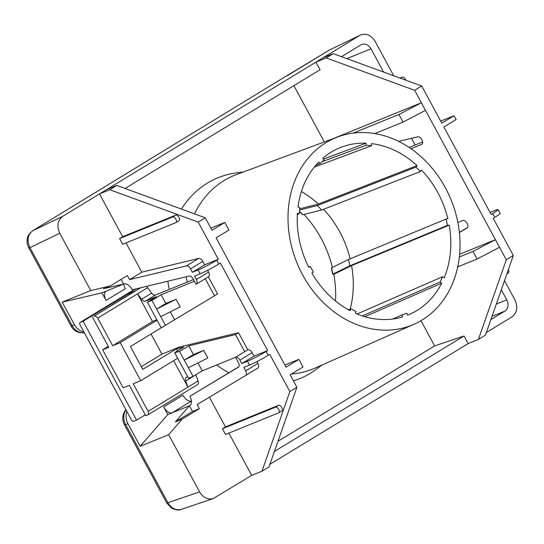 <?xml version="1.0" encoding="UTF-8"?>
<svg xmlns="http://www.w3.org/2000/svg" width="544" height="544" viewBox="0 0 544 544"><rect width="100%" height="100%" fill="white"/><g stroke="black" fill="none" stroke-linecap="round" stroke-linejoin="round"><path stroke-width="0.82" d="M124.508 424.884L166.722 502.962A6.508 0.49 -28.4 0 0 167.851 502.663L125.637 424.585A6.508 0.49 151.6 0 1 124.508 424.884C122.026 419.927 122.23 415.208 125.12 410.72A6.508 3.291 -144 0 1 125.943 410.101A13.008 10.71 67.9 0 0 126.058 409.931M166.722 502.962L171.408 508.035C175.542 510.088 178.867 510.517 181.383 509.32L181.322 509.354C175.855 510.673 171.367 508.443 167.851 502.663L199.614 491.932L168.66 434.683L140.148 446.284L127.915 423.66A13.008 10.71 -112.1 0 1 126.929 411.536M84.3 332.697A13.008 10.71 67.9 0 0 84.102 332.724A13.008 10.71 -112.1 0 1 72.162 325.693L29.947 247.615A6.508 0.49 151.6 0 1 28.818 247.914C27.295 245.004 26.799 241.958 27.316 238.762C27.418 236.327 29.199 233.655 32.667 230.758A6.508 3.658 -121.3 0 1 32.844 230.663L284.961 76.847M90.726 290.544L110.235 285.981L103.394 288.762L123.617 284.036L101.946 292.849L62.213 302.144L90.726 290.544L59.772 233.294L29.947 247.615C26.69 240.387 27.656 234.736 32.844 230.663L62.778 216.288L99.518 193.916L109.779 189.74L198.22 222.088L205.265 217.797L116.817 185.456L106.556 189.632L99.518 193.916L122.652 236.708L119.592 238.571L172.625 217.002A3.25 1.829 58.7 0 1 175.8 219.035A3.25 1.829 58.7 0 1 175.855 222.632A3.25 1.829 58.7 0 1 175.705 222.707L122.679 244.276L119.592 238.571M74.916 205.04L75.337 204.782M83.81 331.786A13.008 10.71 -112.1 0 1 74.446 324.761L62.213 302.144M228.84 433.106L251.709 475.388L213.2 498.583C207.726 499.909 203.191 497.692 199.614 491.932M486.363 332.486L511.911 316.934C517.106 312.854 518.112 307.183 514.923 299.921L504.506 280.663M274.434 451.425L464.018 335.981L468.139 343.59L269.933 464.29M285.083 76.758L71.645 207.019M308.645 267.063L310.257 266.397L308.768 267.301A90.311 74.338 -112.1 0 1 297.405 213.275L299.186 213.772L297.337 214.492M335.492 300.975A99.736 82.096 67.9 0 0 333.812 274.251L332.908 274.06L349.846 265.826L447.454 225.352L449.194 225.134L351.587 265.608L333.812 274.251M332.35 267.369A99.736 82.096 67.9 0 0 303.98 214.465M348.364 309.754L350.567 308.795L350.071 310.678A90.311 74.338 -112.1 0 1 311.848 273.013L313.337 272.102L310.257 266.397M392.605 319.056L401.853 314.962L402.58 316.941A90.311 74.338 -112.1 0 1 355.388 313.256L355.885 311.372L350.567 308.795M362.304 315.921L440.123 282.003L441.728 283.152L364.786 316.69M299.404 211.541L302.607 214.696A2.387 0.626 -45.4 0 0 302.92 214.73L321.742 209.984L420.43 171.51L421.484 170.027A90.311 74.338 -112.1 0 1 447.868 218.817L446.128 219.035L348.514 259.508L331.371 267.913L332.697 274.23M314.289 167.117L371.688 145.67L371.566 143.616A90.311 74.338 -112.1 0 1 417.017 165.621L415.963 167.103L317.268 205.578L299.547 210.052M299.186 213.772L299.778 207.604L297.996 207.108A90.311 74.338 -112.1 0 1 318.811 162.003L320.056 163.669L324.04 159.922L322.796 158.256A90.311 74.338 -112.1 0 1 341.748 147.023A90.311 74.338 -112.1 0 1 366.051 143.181L366.173 145.241L322.17 161.677M329.61 49.926A6.508 3.658 58.7 0 1 329.786 49.83L360.495 35.04C366.255 32.994 371.117 35.074 375.081 41.29L393.727 75.772M285.24 76.677L329.786 49.83L360.495 35.04M359.72 35.462L315.948 62.118L320.062 69.734L125.072 188.476M341.496 56.671L360.774 44.934A8.67 7.14 -112.1 0 1 361.617 44.506A8.67 7.14 -112.1 0 1 371.008 48.81L383.581 72.06M106.556 189.632L315.948 62.118L326.21 57.943L414.65 90.29L425.503 110.364L403.07 122.087L398.956 114.478L421.396 102.755L332.962 138.72M59.772 233.294C56.583 226.039 57.589 220.368 62.778 216.288M110.235 285.981L127.378 275.543L129.594 279.643L141.834 272.19L126.011 242.923M222.421 428.754L225.508 434.459L278.542 412.889A3.25 1.829 -121.3 0 0 278.684 412.814A3.25 1.829 -121.3 0 0 278.637 409.217A3.25 1.829 -121.3 0 0 275.454 407.184L222.421 428.754L225.481 426.89L278.514 405.321A3.25 1.829 58.7 0 1 281.697 407.347A3.25 1.829 58.7 0 1 281.751 410.951A3.25 1.829 58.7 0 1 281.602 411.026M209.426 397.202L225.481 426.89M191.42 401.078L172.319 412.706L167.763 414.562L163.649 406.96A8.67 4.882 -121.3 0 0 172.319 412.706L189.428 405.749L175.379 421.892L182.22 419.111L199.356 408.673L197.139 404.573L245.643 375.476A4.338 2.441 -121.3 0 0 245.65 375.469A4.338 2.441 -121.3 0 0 245.677 370.838L243.821 367.404L249.526 365.085A15.178 1.142 -28.4 0 0 268.226 355.314L269.756 354.382L289.857 391.558L296.895 387.274L290.156 374.802L303.015 366.976L298.901 359.366L286.042 367.193L216.118 237.871L228.976 230.044L224.862 222.435L212.004 230.262L205.265 217.797M182.22 419.111L168.66 434.683M501.31 289.796L506.75 299.853A8.67 7.14 -112.1 0 1 504.737 311.188L490.865 319.641M320.056 163.669L315.84 165.24M323.428 159.106L366.051 143.181M366.173 145.241L371.688 145.67M299.662 208.801L318.328 204.088L417.017 165.621M317.268 205.578L321.742 209.984M415.963 167.103L420.43 171.51M348.514 259.508L349.846 265.826M446.128 219.035L447.454 225.352M449.194 225.134A90.311 74.338 -112.1 0 1 444.162 277.882L442.558 276.733L357.088 313.983M442.558 276.733L440.123 282.003M441.728 283.152A90.311 74.338 -112.1 0 1 409.775 314.276A90.311 74.338 -112.1 0 1 407.64 315.18L406.912 313.194L401.853 314.962M445.427 187.87A101.15 83.259 -112.1 0 1 414.066 324.231A101.15 83.259 -112.1 0 1 296.895 262.725A101.15 83.259 -112.1 0 1 337.878 136.898A101.15 83.259 -112.1 0 1 445.427 187.87M351.587 265.608A93.643 77.078 -112.1 0 1 350.248 308.931M323.537 209.284A93.643 77.078 -112.1 0 1 350.146 258.828M301.417 191.542A93.643 77.078 -112.1 0 1 318.328 204.088M187.211 282.112A104.482 86 -112.1 0 1 186.245 276.74M194.521 213.874A104.482 86 -112.1 0 1 236.327 174.604L337.878 136.898M414.066 324.231L315.03 368.111A104.482 86 -112.1 0 1 291.441 374.02M235.81 357.782A104.482 86 -112.1 0 1 235.28 357.408M169.286 289.401A108.44 89.264 -112.1 0 1 167.844 281.194M181.438 209.086A108.44 89.264 -112.1 0 1 235.681 173.006L243.596 171.904M322.116 364.97L315.676 369.702A108.44 89.264 -112.1 0 1 293.44 380.875M228.793 372.762A108.44 89.264 -112.1 0 1 216.655 364.976M198.22 222.088L218.321 259.264L216.791 260.195A15.178 1.142 151.6 0 1 198.091 269.967L200.165 273.802A15.178 1.142 -28.4 0 0 218.865 264.03L220.395 263.092L267.682 350.547L266.152 351.478A15.178 1.142 151.6 0 1 247.452 361.25L241.754 363.569L239.897 360.142A4.338 2.441 -121.3 0 0 235.559 357.265L244.725 351.682L235.477 334.58L188.741 345.882L193.433 354.559L184.253 360.148L203.701 350.384L207.815 357.993L188.367 367.758L179.561 351.472L174.638 352.662L183.818 347.072L176.44 348.854L142.766 369.362L130.424 346.542L161.194 327.801M177.541 350.894L176.44 348.854L179.5 346.99L161.935 354.137L141.318 366.69M151.042 333.982L161.935 354.137M173.638 360.672L187.952 387.138L148.152 411.373L133.226 383.758L140.753 380.698L120.19 342.659L157.08 320.192M140.753 380.698L177.65 358.231M106.508 290.992A8.67 4.882 -121.3 0 0 106.114 291.19A8.67 4.882 -121.3 0 0 106.06 300.451L101.946 292.849M200.165 273.802L194.466 276.121L196.323 279.548A4.338 2.441 58.7 0 1 196.296 284.179A4.338 2.441 58.7 0 1 196.098 284.281L193.202 278.97A4.304 2.421 -121.3 0 0 189.101 276.053L132.294 289.789A8.67 4.882 -121.3 0 0 123.617 284.036L121.094 279.371M106.06 300.451L125.344 288.708A8.67 4.882 58.7 0 1 123.808 283.961M167.763 414.562L140.148 446.284M277.984 441.293L434.615 345.916L420.974 320.695M293.896 85.666L324.319 141.93M175.379 421.892L192.515 411.454L189.428 405.749A8.67 4.882 -121.3 0 0 189.829 405.552A8.67 4.882 -121.3 0 0 189.876 396.29L238.381 367.186A4.304 2.421 -121.3 0 0 238.388 367.186A4.304 2.421 -121.3 0 0 238.415 362.59L235.538 357.272L247.806 349.806A4.338 2.441 58.7 0 1 252.137 352.682L253.994 356.116L267.682 350.547M192.515 411.454L199.356 408.673M289.857 391.558L261.97 471.213L269.008 466.929L296.895 387.274M129.594 279.643L186.408 265.907A4.338 2.441 58.7 0 1 190.536 268.852L192.392 272.286L198.091 269.967M176.066 299.275L180.173 306.877L160.725 316.649L156.618 309.04L176.066 299.275L165.798 303.443L161.106 294.766L194.419 281.221M174.638 352.662L188.496 378.291L193.059 376.434L188.367 367.758M205.272 278.712L214.506 295.793L174.604 319.729L170.326 311.828M284.886 365.065L298.901 359.366M238.843 366.738L189.876 396.29M191.413 401.037A8.67 4.882 58.7 0 1 182.934 395.209L163.649 406.96M261.97 471.213L251.709 475.388M197.37 384.696A4.338 2.441 -121.3 0 0 197.574 384.601A4.338 2.441 -121.3 0 0 198.05 380.984L195.86 374.836A4.338 2.441 58.7 0 1 195.826 374.748M136.775 288.701L133.103 290.197A2.169 1.217 -121.3 0 0 133.008 290.244A2.169 1.217 -121.3 0 0 132.92 290.312M193.514 279.548L155.407 295.045A4.338 2.441 58.7 0 1 151.674 293.121L147.628 287.728A4.338 2.441 -121.3 0 0 146.309 286.396M210.848 228.133L224.862 222.435M145.296 414.827L136.585 420.131L83.11 321.239L129.03 293.277L135.184 290.775L94.003 316.193A4.338 2.441 58.7 0 1 97.73 318.111L137.523 293.876L141.576 299.275A4.338 2.441 -121.3 0 0 145.302 301.199L156.543 296.623L147.363 302.219L151.926 300.363L161.106 294.766M83.11 321.239L80.145 322.442A2.169 1.217 -121.3 0 0 80.05 322.497A2.169 1.217 -121.3 0 0 80.036 324.809L131.451 419.9A2.169 1.217 -121.3 0 0 133.62 421.342L136.585 420.131M188.741 345.882L179.561 351.472M193.433 354.559L203.701 350.384M197.962 362.936L202.239 370.845L193.059 376.434M235.552 357.292L202.239 370.845M187.673 376.768L186.436 377.271A4.338 2.441 -121.3 0 0 186.238 377.373A4.338 2.441 -121.3 0 0 185.756 380.984L187.952 387.138L198.05 380.984M244.725 351.682L247.806 349.806M235.477 334.58L238.537 332.717L247.785 349.812M179.5 346.99L238.537 332.717M241.754 363.569L253.994 356.116M92.33 316.873L108.78 347.303L102.626 349.806L123.189 387.838L129.35 385.336L145.799 415.766L147.472 415.086A4.338 2.441 58.7 0 0 147.676 414.984L197.574 384.601M256.952 361.583L257.924 363.378A4.338 2.441 58.7 0 1 257.897 368.009A4.338 2.441 58.7 0 1 257.89 368.016L245.664 375.462L257.897 368.009M148.152 411.373A4.338 2.441 58.7 0 1 147.676 414.984M160.725 316.649L165.417 325.326L161.214 327.842L147.363 302.219M174.604 319.729L165.417 325.326M151.926 300.363L156.618 309.04L165.798 303.443M97.73 318.111L112.656 345.726L120.19 342.659M156.822 319.716L152.456 321.49L137.523 293.876L147.628 287.728M112.656 345.726L152.456 321.49M214.506 295.793L217.566 293.93L208.332 276.848M208.338 276.821A4.338 2.441 -121.3 0 0 208.536 276.726A4.338 2.441 -121.3 0 0 208.563 272.095L207.59 270.293M102.626 349.806L108.276 346.365M129.54 294.209L129.03 293.277M192.392 272.286L204.639 264.826L202.783 261.399A4.338 2.441 -121.3 0 0 198.648 258.454L141.834 272.19M218.321 259.264L204.639 264.826M178.765 220.844A3.25 1.829 -121.3 0 0 178.915 220.769A3.25 1.829 -121.3 0 0 178.867 217.165A3.25 1.829 -121.3 0 0 175.685 215.138L122.652 236.708M109.779 189.74L116.817 185.456M490.056 212.432L495.414 210.256A15.178 1.142 151.6 0 1 498.052 209.562A15.178 1.142 151.6 0 1 492.68 213.534L491.15 214.465L443.87 127.01L456.11 119.551L454.036 115.716L440.694 121.142M434.615 345.916L464.018 335.981M499.542 247.296L477.108 259.019L472.994 251.41L495.434 239.686L506.287 259.76L478.4 339.415L485.445 335.124L513.325 255.469L493.224 218.3L494.754 217.362A15.178 1.142 -28.4 0 0 500.126 213.391L498.052 209.562M467.52 227.48L459.374 232.37M472.994 251.41L459.367 256.958M457.742 266.893L477.108 259.019M425.503 110.364L495.434 239.686L459.639 254.245M374.802 133.586L403.07 122.087M398.956 114.478L353.056 133.151M478.4 339.415L468.139 343.59M454.036 115.716L441.796 123.175L421.695 86L414.65 90.29M513.325 255.469L506.287 259.76M411.019 148.736L421.654 144.412A4.304 2.421 -121.3 0 0 421.852 144.31A4.304 2.421 -121.3 0 0 421.872 139.706A4.304 2.421 -121.3 0 0 417.778 136.796L398.698 141.413M459.388 232.533L467.058 227.936A4.304 2.421 -121.3 0 0 467.065 227.929A4.304 2.421 -121.3 0 0 466.997 223.162A4.304 2.421 -121.3 0 0 462.788 220.483L457.864 222.482M422.634 141.97L409.142 147.451M326.21 57.943L333.254 53.659L322.986 57.834M421.695 86L333.254 53.659M508.13 273.081A3.25 1.829 -121.3 0 0 508.28 273.006A3.25 1.829 -121.3 0 0 508.361 269.647M411.502 138.312L415.133 145.017M405.844 80.206A3.25 1.829 -121.3 0 0 402.22 77.187L400.03 78.078M127.915 423.66L125.637 424.585A13.008 10.71 -112.1 0 1 125.943 410.101L126.113 410.033M84.272 332.649L84.102 332.724A6.508 3.618 82.2 0 1 83.606 332.853L84.347 332.792M74.446 324.761L72.162 325.693A6.508 0.49 151.6 0 1 71.033 325.992L28.818 247.914M332.908 274.06L331.582 267.743M302.92 214.73L299.424 211.29M329.433 50.048A6.508 3.658 58.7 0 1 329.603 49.932L330.521 49.436M371.008 48.81L346.861 58.636M506.75 299.853L496.305 304.103M504.737 311.188L492.007 316.363M247.452 361.25L249.526 365.085M218.865 264.03L216.791 260.195M268.226 355.314L266.152 351.478M189.428 405.749L190.189 405.287M145.302 301.199L155.407 295.045M141.576 299.275L151.674 293.121M94.003 316.193L140.699 287.756M80.145 322.442L133.103 290.197M239.897 360.142L252.137 352.682M245.677 370.838L257.924 363.378M275.454 407.184L278.514 405.321M185.756 380.984L195.86 374.836M196.323 279.548L208.563 272.095M186.408 265.907L198.648 258.454M190.536 268.852L202.783 261.399M172.625 217.002L175.685 215.138M492.68 213.534L494.754 217.362M422.028 144.18L421.654 144.412M402.22 77.187L400.486 78.248M125.848 409.544L125.12 410.72M83.606 332.853C77.921 333.118 73.726 330.834 71.033 325.992M75.133 204.891L32.66 230.758M181.322 509.354L213.2 498.583M287.198 75.752L329.603 49.932M133.008 290.244L80.05 322.497M278.684 412.814L281.751 410.951M208.536 276.726L196.296 284.179M178.915 220.769L175.855 222.632M506.892 273.85L508.28 273.006"/></g></svg>
